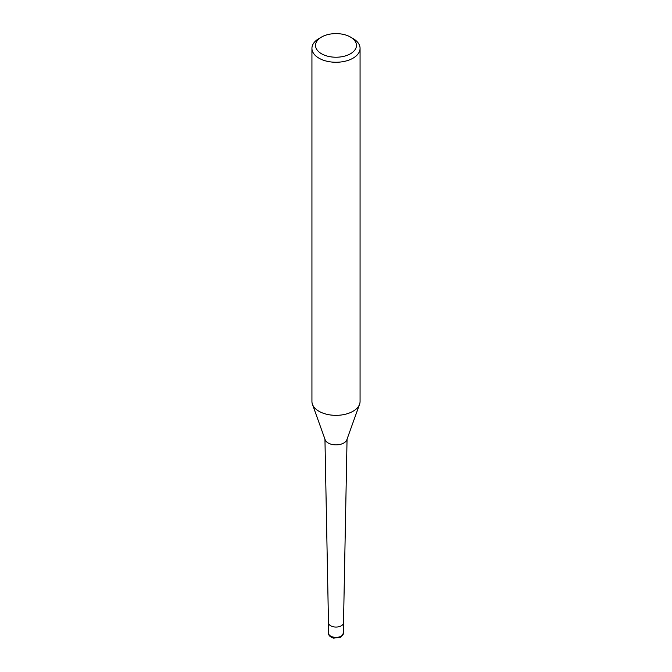 <?xml version="1.0" encoding="UTF-8"?>
<svg xmlns="http://www.w3.org/2000/svg" width="672" height="672" viewBox="0 0 672 672"><rect width="100%" height="100%" fill="white"/><g stroke="black" fill="none" stroke-linecap="round" stroke-linejoin="round"><path stroke-width="1.01" d="M359.537 404.359L346.836 439.774A11.063 6.392 180 0 1 343.829 442.991A11.063 6.392 180 0 1 332.833 444.595A11.063 6.392 180 0 1 325.164 439.774L312.463 404.359M347.054 439.16L343.518 622.768A7.518 4.343 180 0 1 341.317 625.792A7.518 4.343 180 0 1 333.161 626.741A7.518 4.343 180 0 1 328.482 622.768L324.946 439.16M350.465 37.061L353.018 38.531A24.066 13.894 180 0 1 360.066 48.359A24.066 13.894 180 0 1 353.018 58.187A24.066 13.894 180 0 1 326.785 61.202A24.066 13.894 180 0 1 311.934 48.359A24.066 13.894 180 0 1 318.982 38.531L321.535 37.061A20.462 11.81 180 0 1 350.465 37.061A20.462 11.81 180 0 1 350.465 53.768A20.462 11.81 180 0 1 321.535 53.768A20.462 11.81 180 0 1 321.535 37.061L318.982 38.531M360.066 48.359L360.066 401.444A24.066 13.894 180 0 1 353.018 411.272A24.066 13.894 180 0 1 326.785 414.288A24.066 13.894 180 0 1 311.934 401.444L311.934 48.359M359.57 404.267A24.066 13.894 180 0 1 353.018 411.272M343.518 622.726A7.518 4.343 180 0 1 341.317 625.792M343.518 622.776L343.518 633.041A7.518 4.343 180 0 1 341.317 636.107A7.518 4.343 180 0 1 333.119 637.056A7.518 4.343 180 0 1 328.482 633.041L328.482 622.776M343.518 633.041L340.822 637.216L333.606 638.14C330.128 637.073 328.415 635.368 328.482 633.041"/></g></svg>
